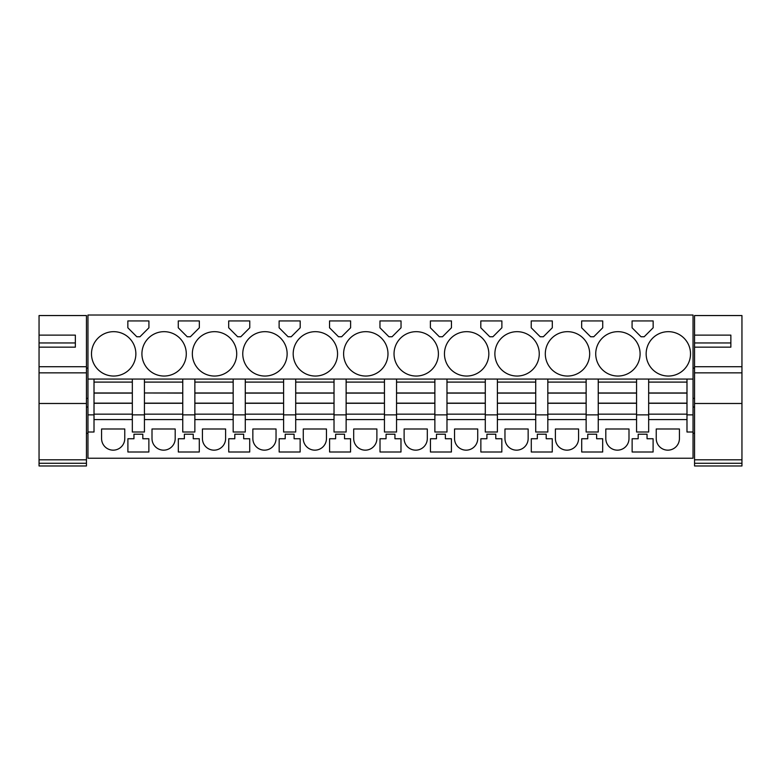 <?xml version="1.0" encoding="UTF-8"?>
<svg xmlns="http://www.w3.org/2000/svg" width="781" height="781" viewBox="0 0 781 781"><rect width="100%" height="100%" fill="white"/><g stroke="black" fill="none" stroke-linecap="round" stroke-linejoin="round"><path stroke-width="1.17" d="M94.013 379.068L87.96 379.068L87.96 315.026L693.04 315.026L693.04 379.068L94.013 379.068L94.013 382.094L132.331 382.094L132.331 414.867L144.436 414.867L144.436 414.155L182.754 414.155L182.754 432.01L194.859 432.01L194.859 414.867L182.754 414.867M94.013 382.094L94.013 414.867L87.96 414.867L87.96 379.068M686.987 379.068L686.987 414.867L693.04 414.867L693.04 458.232L87.96 458.232L87.96 414.867M94.013 414.867L94.013 432.01L87.96 432.01M144.436 379.068L144.436 382.094L182.754 382.094L182.754 414.155M132.331 379.068L132.331 382.094M132.331 414.867L132.331 432.01L144.436 432.01L144.436 414.867M182.754 419.602L144.436 419.602M182.754 379.068L182.754 382.094M194.859 379.068L194.859 382.094L233.177 382.094L233.177 432.01L245.283 432.01L245.283 414.867L233.177 414.867M194.859 382.094L194.859 414.867M233.177 419.602L194.859 419.602M233.177 379.068L233.177 382.094M245.283 379.068L245.283 382.094L283.601 382.094L283.601 432.01L295.706 432.01L295.706 414.867L283.601 414.867M245.283 382.094L245.283 414.867M283.601 419.602L245.283 419.602M283.601 379.068L283.601 382.094M295.706 379.068L295.706 382.094L334.024 382.094L334.024 432.01L346.129 432.01L346.129 414.867L334.024 414.867M295.706 382.094L295.706 414.867M334.024 419.602L295.706 419.602M334.024 379.068L334.024 382.094M346.129 379.068L346.129 382.094L384.447 382.094L384.447 432.01L396.553 432.01L396.553 414.867L384.447 414.867M346.129 382.094L346.129 414.867M384.447 419.602L346.129 419.602M384.447 379.068L384.447 382.094M396.553 379.068L396.553 382.094L434.871 382.094L434.871 432.01L446.976 432.01L446.976 414.867L434.871 414.867M396.553 382.094L396.553 414.867M434.871 419.602L396.553 419.602M434.871 379.068L434.871 382.094M446.976 379.068L446.976 382.094L485.294 382.094L485.294 432.01L497.399 432.01L497.399 414.867L485.294 414.867M446.976 382.094L446.976 414.867M485.294 419.602L446.976 419.602M485.294 379.068L485.294 382.094M497.399 379.068L497.399 382.094L535.717 382.094L535.717 432.01L547.823 432.01L547.823 414.867L535.717 414.867M497.399 382.094L497.399 414.867M535.717 419.602L497.399 419.602M535.717 379.068L535.717 382.094M547.823 379.068L547.823 382.094L586.14 382.094L586.14 432.01L598.246 432.01L598.246 414.867L586.14 414.867M547.823 382.094L547.823 414.867M586.14 419.602L547.823 419.602M586.14 379.068L586.14 382.094M598.246 379.068L598.246 382.094L636.564 382.094L636.564 432.01L648.669 432.01L648.669 414.867L636.564 414.867M598.246 382.094L598.246 414.867M636.564 419.602L598.246 419.602M636.564 379.068L636.564 382.094M648.669 379.068L648.669 382.094L686.987 382.094M648.669 382.094L648.669 414.867M686.987 419.602L648.669 419.602M693.04 432.01L686.987 432.01L686.987 414.867M693.04 414.867L693.04 379.068M135.865 353.852A22.19 22.19 0 0 0 113.675 331.671A22.19 22.19 0 0 0 91.494 353.852A22.19 22.19 0 0 0 113.675 376.042A22.19 22.19 0 0 0 135.865 353.852M148.917 320.932L127.85 320.932L127.85 327.795L136.812 336.757L139.955 336.757L148.917 327.795L148.917 320.932L138.383 320.932L146.145 320.932M539.251 353.852A22.19 22.19 0 0 0 517.061 331.671A22.19 22.19 0 0 0 494.881 353.852A22.19 22.19 0 0 0 517.061 376.042A22.19 22.19 0 0 0 539.251 353.852M337.558 353.852A22.19 22.19 0 0 0 315.368 331.671A22.19 22.19 0 0 0 293.187 353.852A22.19 22.19 0 0 0 315.368 376.042A22.19 22.19 0 0 0 337.558 353.852M343.611 353.852A22.19 22.19 0 0 0 365.791 376.042A22.19 22.19 0 0 0 387.981 353.852A22.19 22.19 0 0 0 365.791 331.671A22.19 22.19 0 0 0 343.611 353.852M440.923 320.932L430.39 320.932L430.39 327.795L439.352 336.757L442.495 336.757L451.457 327.795L451.457 320.932L440.923 320.932M480.813 320.932L480.813 327.795L489.775 336.757L492.918 336.757L501.88 327.795L501.88 320.932L480.813 320.932M444.457 353.852A22.19 22.19 0 0 0 466.638 376.042A22.19 22.19 0 0 0 488.828 353.852A22.19 22.19 0 0 0 466.638 331.671A22.19 22.19 0 0 0 444.457 353.852M390.5 336.757L392.072 336.757L401.034 327.795L401.034 320.932L379.966 320.932L379.966 327.795L388.928 336.757L390.5 336.757M329.543 327.795L338.505 336.757L341.648 336.757L350.61 327.795L350.61 320.932L329.543 320.932L329.543 327.795M141.917 353.852A22.19 22.19 0 0 0 164.098 376.042A22.19 22.19 0 0 0 186.288 353.852A22.19 22.19 0 0 0 164.098 331.671A22.19 22.19 0 0 0 141.917 353.852M181.046 320.932L188.807 320.932L178.273 320.932L178.273 327.795L187.235 336.757L190.379 336.757L199.34 327.795L199.34 320.932L188.807 320.932L199.34 320.932M231.469 320.932L239.23 320.932L228.696 320.932L228.696 327.795L237.658 336.757L240.802 336.757L249.764 327.795L249.764 320.932L239.23 320.932L249.764 320.932M279.12 320.932L279.12 327.795L288.082 336.757L291.225 336.757L300.187 327.795L300.187 320.932L279.12 320.932M438.405 353.852A22.19 22.19 0 0 0 416.214 331.671A22.19 22.19 0 0 0 394.034 353.852A22.19 22.19 0 0 0 416.214 376.042A22.19 22.19 0 0 0 438.405 353.852M541.77 336.757L543.342 336.757L552.304 327.795L552.304 320.932L531.236 320.932L531.236 327.795L540.198 336.757L541.77 336.757M593.765 336.757L602.727 327.795L602.727 320.932L581.66 320.932L581.66 327.795L590.621 336.757L593.765 336.757M545.304 353.852A22.19 22.19 0 0 0 567.484 376.042A22.19 22.19 0 0 0 589.675 353.852A22.19 22.19 0 0 0 567.484 331.671A22.19 22.19 0 0 0 545.304 353.852M595.727 353.852A22.19 22.19 0 0 0 617.908 376.042A22.19 22.19 0 0 0 640.098 353.852A22.19 22.19 0 0 0 617.908 331.671A22.19 22.19 0 0 0 595.727 353.852M641.045 336.757L644.188 336.757L653.15 327.795L653.15 320.932L632.083 320.932L632.083 327.795L641.045 336.757M236.711 353.852A22.19 22.19 0 0 0 214.521 331.671A22.19 22.19 0 0 0 192.341 353.852A22.19 22.19 0 0 0 214.521 376.042A22.19 22.19 0 0 0 236.711 353.852M690.521 353.852A22.19 22.19 0 0 0 668.331 331.671A22.19 22.19 0 0 0 646.151 353.852A22.19 22.19 0 0 0 668.331 376.042A22.19 22.19 0 0 0 690.521 353.852M287.135 353.852A22.19 22.19 0 0 0 264.944 331.671A22.19 22.19 0 0 0 242.764 353.852A22.19 22.19 0 0 0 264.944 376.042A22.19 22.19 0 0 0 287.135 353.852M132.331 419.602L94.013 419.602M124.765 438.561L124.765 428.984L101.579 428.984L101.579 438.561A11.598 11.598 0 0 0 113.177 450.159A11.598 11.598 0 0 0 124.765 438.561M632.132 451.994L653.101 451.994L653.101 438.746L647.049 438.746L647.049 434.207L638.175 434.207L638.175 438.746L632.132 438.746L632.132 451.994M138.383 434.207L133.951 434.207L133.951 438.746L127.899 438.746L127.899 451.994L148.868 451.994L148.868 438.746L142.825 438.746L142.825 434.207L138.383 434.207M495.789 434.207L486.905 434.207L486.905 438.746L480.862 438.746L480.862 451.994L501.832 451.994L501.832 438.746L495.789 438.746L495.789 434.207M376.881 438.561L376.881 428.984L353.695 428.984L353.695 438.561A11.598 11.598 0 0 0 365.293 450.159A11.598 11.598 0 0 0 376.881 438.561M243.672 434.207L234.798 434.207L234.798 438.746L228.745 438.746L228.745 451.994L249.715 451.994L249.715 438.746L243.672 438.746L243.672 434.207M202.425 438.561A11.598 11.598 0 0 0 214.023 450.159A11.598 11.598 0 0 0 225.611 438.561L225.611 428.984L202.425 428.984L202.425 438.561M178.322 438.746L178.322 451.994L199.292 451.994L199.292 438.746L193.249 438.746L193.249 434.207L184.375 434.207L184.375 438.746L178.322 438.746M152.002 438.561A11.598 11.598 0 0 0 163.6 450.159A11.598 11.598 0 0 0 175.188 438.561L175.188 428.984L152.002 428.984L152.002 438.561M300.138 438.746L300.138 451.994L279.168 451.994L279.168 438.746L285.211 438.746L285.211 434.207L294.095 434.207L294.095 438.746L300.138 438.746M276.035 438.561L276.035 428.984L252.849 428.984L252.849 438.561A11.598 11.598 0 0 0 264.447 450.159A11.598 11.598 0 0 0 276.035 438.561M344.519 438.746L350.562 438.746L350.562 451.994L329.592 451.994L329.592 438.746L335.635 438.746L335.635 434.207L344.519 434.207L344.519 438.746M578.575 438.561L578.575 428.984L555.389 428.984L555.389 438.561A11.598 11.598 0 0 0 566.977 450.159A11.598 11.598 0 0 0 578.575 438.561M596.625 434.207L587.751 434.207L587.751 438.746L581.708 438.746L581.708 451.994L602.678 451.994L602.678 438.746L596.625 438.746L596.625 434.207M451.408 438.746L451.408 451.994L430.438 451.994L430.438 438.746L436.481 438.746L436.481 434.207L445.365 434.207L445.365 438.746L451.408 438.746M326.458 438.561L326.458 428.984L303.272 428.984L303.272 438.561A11.598 11.598 0 0 0 314.87 450.159A11.598 11.598 0 0 0 326.458 438.561M386.058 438.746L386.058 434.207L394.942 434.207L394.942 438.746L400.985 438.746L400.985 451.994L380.015 451.994L380.015 438.746L386.058 438.746M531.285 438.746L531.285 451.994L552.255 451.994L552.255 438.746L546.202 438.746L546.202 434.207L537.328 434.207L537.328 438.746L531.285 438.746M404.119 438.561A11.598 11.598 0 0 0 415.707 450.159A11.598 11.598 0 0 0 427.305 438.561L427.305 428.984L404.119 428.984L404.119 438.561M628.998 428.984L605.812 428.984L605.812 438.561A11.598 11.598 0 0 0 617.4 450.159A11.598 11.598 0 0 0 628.998 438.561L628.998 428.984M679.421 438.561L679.421 428.984L656.235 428.984L656.235 438.561A11.598 11.598 0 0 0 667.823 450.159A11.598 11.598 0 0 0 679.421 438.561M504.965 438.561A11.598 11.598 0 0 0 516.553 450.159A11.598 11.598 0 0 0 528.151 438.561L528.151 428.984L504.965 428.984L504.965 438.561M477.728 428.984L454.542 428.984L454.542 438.561A11.598 11.598 0 0 0 466.13 450.159A11.598 11.598 0 0 0 477.728 438.561L477.728 428.984M138.383 320.932L127.85 320.932M350.61 320.932L340.077 320.932M300.187 320.932L289.653 320.932M39.05 459.804L39.05 315.553L86.447 315.553L86.447 465.974L39.05 465.974L39.05 459.804L86.447 459.804M39.05 342.947L39.05 347.154L75.357 347.154L75.357 342.947L39.05 342.947M39.05 335.127L75.357 335.127L75.357 347.154M39.05 366.719L86.447 366.719M39.05 463.27L86.447 463.27M694.553 459.804L694.553 315.553L741.95 315.553L741.95 465.974L694.553 465.974L694.553 459.804L741.95 459.804M694.553 342.947L694.553 347.154L730.86 347.154L730.86 342.947L694.553 342.947M694.553 335.127L730.86 335.127L730.86 347.154M694.553 366.719L741.95 366.719M694.553 463.27L741.95 463.27M94.013 414.155L132.331 414.155M94.013 392.98L132.331 392.98M94.013 403.279L132.331 403.279M144.436 382.094L144.436 392.98L182.754 392.98M144.436 392.98L182.754 393.097M182.754 403.279L144.436 403.279L144.436 393.097M144.436 403.279L144.436 414.155M194.859 414.155L233.177 414.155M194.859 392.98L233.177 392.98M194.859 403.279L233.177 403.279M245.283 414.155L283.601 414.155M245.283 392.98L283.601 392.98M245.283 403.279L283.601 403.279M295.706 414.155L334.024 414.155M295.706 392.98L334.024 392.98M295.706 403.279L334.024 403.279M346.129 414.155L384.447 414.155M346.129 392.98L384.447 392.98M346.129 403.279L384.447 403.279M396.553 414.155L434.871 414.155M396.553 392.98L434.871 392.98M396.553 403.279L434.871 403.279M446.976 414.155L485.294 414.155M446.976 392.98L485.294 392.98M446.976 403.279L485.294 403.279M497.399 414.155L535.717 414.155M497.399 392.98L535.717 392.98M497.399 403.279L535.717 403.279M547.823 414.155L586.14 414.155M547.823 392.98L586.14 392.98M547.823 403.279L586.14 403.279M598.246 414.155L636.564 414.155M598.246 392.98L636.564 392.98M598.246 403.279L636.564 403.279M648.669 414.155L686.987 414.155M648.669 392.98L686.987 392.98M648.669 403.279L686.987 403.279M39.05 403.484L86.447 403.484M39.05 372.849L86.447 372.849M694.553 403.484L741.95 403.484M694.553 372.849L741.95 372.849M94.013 393.097L132.331 393.097M94.013 403.152L132.331 403.152M144.436 403.152L182.754 403.152M194.859 393.097L233.177 393.097M194.859 403.152L233.177 403.152M245.283 393.097L283.601 393.097M245.283 403.152L283.601 403.152M295.706 393.097L334.024 393.097M295.706 403.152L334.024 403.152M346.129 393.097L384.447 393.097M346.129 403.152L384.447 403.152M396.553 393.097L434.871 393.097M396.553 403.152L434.871 403.152M446.976 393.097L485.294 393.097M446.976 403.152L485.294 403.152M497.399 393.097L535.717 393.097M497.399 403.152L535.717 403.152M547.823 393.097L586.14 393.097M547.823 403.152L586.14 403.152M598.246 393.097L636.564 393.097M598.246 403.152L636.564 403.152M648.669 393.097L686.987 393.097M648.669 403.152L686.987 403.152M87.96 368.115L86.447 368.115M87.96 398.369L86.447 398.369M87.96 433.26L86.447 433.26M87.96 407.038L86.447 407.038M694.553 398.369L693.04 398.369M694.553 368.115L693.04 368.115M694.553 407.038L693.04 407.038M694.553 433.26L693.04 433.26"/></g></svg>
